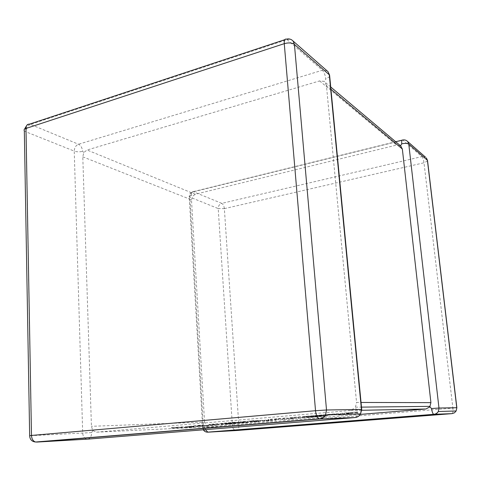 <?xml version="1.0" encoding="UTF-8"?>
<svg xmlns="http://www.w3.org/2000/svg" width="481" height="481" viewBox="0 0 481 481"><rect width="100%" height="100%" fill="white"/><g stroke="black" fill="none" stroke-linecap="round" stroke-linejoin="round"><path stroke-width="0.36" stroke-dasharray="2.4 1.8" d="M83.802 152.495L82.612 151.347C82.275 147.932 80.916 145.563 78.529 144.252L30.465 124.411L287.091 39.634L322.384 70.262C324.14 72.138 325.282 75.078 325.811 79.076L324.038 81.379L319.594 80.922L87.091 150.012L83.802 152.495L82.792 156.842L91.432 426.304L92.803 430.627L96.465 432.172L209.133 426.851L206.145 425.595L204.563 422.084L91.432 426.304M91.637 432.587L31.385 435.648L25.944 131.824L74.236 151.1L82.696 433.195C83.093 437.001 84.764 438.979 87.704 439.129C90.206 438.594 91.516 436.411 91.637 432.587L92.803 430.627M330.946 89.25L326.419 85.462L356.547 402.441L361.045 402.453M361.718 409.469L357.257 409.926L354.906 407.906L355.453 407.185L356.547 402.441M361.706 410.287L350.384 410.509L354.906 407.906M319.594 80.922L396.536 145.094L195.226 194.264L87.091 150.012M402.104 140.157L402.964 140.193L421.879 156.608L221.741 203.373L193.194 191.642C191.853 191.636 191.197 192.839 191.228 195.244L192.592 196.344L195.226 194.264M82.792 156.842L191.498 199.831L204.563 422.084M360.257 414.406L323.533 417.43M323.124 417.466L209.133 426.851M350.384 410.509L96.465 432.172M205.339 429.635L204.864 427.206L206.145 425.595M191.498 199.831L192.592 196.344M400.475 145.773L396.536 145.094M326.419 85.462L324.928 82.125L324.038 81.379M324.723 416.047L307.792 417.454L323.058 415.963L304.491 417.334L303.072 417.28L303.024 416.708L334.367 414.081L339.189 414.454L350.715 413.492L346.386 413.071L357.136 411.97L290.067 417.61L298.226 417.875L325.264 415.44M303.072 417.28L334.421 414.664L334.367 414.081M334.421 414.664L339.243 415.013L339.189 414.454M339.243 415.013L350.769 414.051L350.715 413.492M350.769 414.051L346.44 413.66L346.386 413.071M346.44 413.66L358.165 412.68L358.111 412.091M358.165 412.68L357.197 412.566L357.136 411.97M325.354 415.229L290.109 418.181L290.067 417.61M357.197 412.566L325.39 415.229M290.109 418.181L298.274 418.416L298.226 417.875M298.274 418.416L327.621 415.975L327.573 415.422M327.621 415.975L326.383 415.909L326.334 415.35M325.204 415.446L307.75 416.907L321.747 415.319L303.024 416.708M307.792 417.454L307.75 416.907M326.383 415.909L324.861 416.035M305.922 417.388L305.874 416.829M323.058 415.963L323.01 415.398M321.795 415.891L321.747 415.319M304.491 417.334L304.449 416.774M285.257 418.013L268.001 419.462L269.101 420.045L255.814 420.484L239.688 421.843L248.274 421.873L228.529 423.52L225.733 423.539L239.141 422.246L221.458 423.557L235.961 422.156L208.928 424.428L220.761 424.338L258.772 421.164L249.825 421.097L266.258 420.538L276.07 419.721L276.184 418.879L284.085 419.053L293.657 418.254L285.257 418.013L285.299 418.584L268.043 420.027L268.001 419.462M268.043 420.027L269.144 420.586L269.101 420.045M269.144 420.586L255.856 421.049L255.814 420.484M255.856 421.049L239.724 422.396L239.688 421.843M239.724 422.396L248.31 422.402L248.274 421.873M248.31 422.402L228.565 424.05L228.529 423.52M228.565 424.05L225.763 424.068L225.733 423.539M225.763 424.068L241.173 422.781L241.137 422.246M241.173 422.781L239.177 422.787L239.141 422.246M239.177 422.787L223.635 424.086L223.605 423.545M223.635 424.086L221.494 424.098L221.458 423.557M221.494 424.098L238.143 422.703L238.107 422.156M238.143 422.703L235.997 422.709L235.961 422.156M235.997 422.709L208.964 424.97L208.928 424.428M208.964 424.97L220.791 424.849L220.761 424.338M220.791 424.849L258.814 421.693L258.772 421.164M258.814 421.693L249.867 421.651L249.825 421.097M249.867 421.651L266.294 421.073L266.258 420.538M266.294 421.073L276.106 420.256L276.07 419.721M276.106 420.256L276.184 418.879M276.226 419.444L284.127 419.588L284.085 419.053M284.127 419.588L293.699 418.795L293.657 418.254M293.699 418.795L285.299 418.584M171.338 427.585L184.728 427.338L194.096 426.557L187.187 426.671L216.931 424.657L197.336 425.823L203.289 424.903L186.826 426.671L171.338 427.585L171.362 428.114L184.758 427.843L184.728 427.338M184.758 427.843L194.126 427.068L194.096 426.557M194.126 427.068L187.217 427.188L187.187 426.671M187.217 427.188L206.626 426.028L206.596 425.517M206.626 426.028L216.961 425.168L216.931 424.657M216.961 425.168L197.366 426.346L197.336 425.823M197.366 426.346L203.325 425.445L203.289 424.903M203.325 425.445L191.685 426.419L191.654 425.877M191.685 426.419L186.856 427.194L186.826 426.671M186.856 427.194L181.139 427.296L181.109 426.767M181.139 427.296L171.362 428.114M327.032 70.809L322.384 70.262L78.529 144.252C75.836 145.406 74.405 147.685 74.236 151.1C76.894 151.972 79.684 152.056 82.612 151.347M329.725 76.587L325.811 79.076M395.689 141.739L193.194 191.642C190.548 192.346 189.225 194.077 189.219 196.831L218.212 208.568L232.407 426.034L203.349 427.423L189.905 197.27C189.983 194.456 191.21 192.616 193.596 191.751L402.964 140.193C404.858 139.785 406.427 140.23 407.666 141.528M224.362 208.628L424.001 162.782L452.88 408.128L238.853 425.589L224.362 208.628L218.212 208.568C218.266 205.904 219.444 204.172 221.741 203.373C223.172 204.215 224.05 205.97 224.362 208.628M238.853 425.589C238.907 428.493 238.215 430.134 236.79 430.507C234.301 430.411 232.84 428.92 232.407 426.034L238.853 425.589M452.044 413.636C452.904 413.269 453.18 411.429 452.88 408.128L456.866 407.75M191.228 195.244C189.526 195.695 188.859 196.224 189.219 196.831L202.657 427.447L203.349 427.423C203.649 430.008 204.864 431.577 206.986 432.136M427.585 160.985L424.001 162.782C423.563 159.776 422.853 157.72 421.879 156.608L425.565 157.227M203.325 429.798L202.657 427.447L204.864 427.206M35.408 442.009C32.955 441.209 31.614 439.093 31.385 435.648L29.66 435.63M26.804 125.319L29.485 124.14L30.465 124.411C27.664 125.691 26.16 128.162 25.944 131.824L24.327 130.778L24.393 129.335M293.073 41.029C291.522 39.376 289.526 38.913 287.091 39.634L286.375 39.165L284.782 39.695M355.158 417.55C356.83 417.021 357.527 414.478 357.257 409.926M321.759 415.716L321.711 415.139M330.73 87.013L324.928 82.125M355.453 407.185L361.496 407.118"/><path stroke-width="0.72" d="M400.505 145.797L402.344 149.014L430.916 402.639L429.798 406.938L425.913 408.994L360.257 414.406M323.533 417.43L323.124 417.466M452.044 413.636L454.431 412.83L456.144 410.972L438.317 411.514C437.337 413.209 435.888 414.165 433.964 414.369L207.882 432.178L236.79 430.507L452.044 413.636L433.718 414.321C432.732 413.666 432.016 411.736 431.577 408.531L429.798 406.938M401.755 143.819C405.05 143.14 407.389 143.224 408.772 144.072L438.973 408.032L456.758 407.72L427.405 160.311L408.772 144.072L407.666 141.528C406.319 140.139 404.659 139.634 402.693 140.013C401.833 139.845 401.521 141.113 401.755 143.819L400.475 145.773M355.158 417.55L319.709 418.981L36.52 442.087L87.704 439.129L355.158 417.55C357.527 417.292 359.331 416.065 360.564 413.876L361.429 409.379L329.287 74.783L294.42 44.384L326.509 409.992L361.718 409.469M327.032 70.809L328.006 71.663L329.581 75.096L329.725 76.587M402.344 149.014L330.946 89.25M361.045 402.453L430.916 402.639M425.913 408.994L361.706 410.287M315.524 410.708L284.265 43.657L25.98 128.457L31.481 435.443L315.524 410.708C316.029 415.073 317.201 417.785 319.041 418.855L319.709 418.981C322.258 418.698 324.206 417.352 325.553 414.941L326.509 409.992L315.524 410.708M427.585 160.985L426.346 157.912L427.519 160.438L456.866 407.72L456.144 410.972L456.866 407.75M206.986 432.136L207.882 432.178L205.339 429.635M203.325 429.798C204.293 431.349 205.688 432.13 207.503 432.154L433.718 414.321C435.714 414.141 437.247 413.203 438.317 411.514L438.973 408.032L431.577 408.531M407.666 141.528L425.565 157.227M35.408 442.009L35.582 442.015C33.105 441.215 31.734 439.027 31.481 435.443L29.66 435.708C29.87 439.514 31.842 441.612 35.582 442.015L319.041 418.855C321.783 418.632 323.947 417.328 325.553 414.941L360.564 413.876L361.712 409.379L329.581 75.096L328.006 71.663L293.073 41.029L294.42 44.384C291.961 42.737 288.576 42.496 284.265 43.657C284.085 40.206 284.788 38.708 286.375 39.165C289.003 38.516 291.233 39.135 293.073 41.029M29.66 435.63L24.327 130.778C23.677 129.858 24.23 129.082 25.98 128.457C26.094 125.499 27.261 124.062 29.485 124.14L284.782 39.695M395.689 141.739L402.104 140.157M26.804 125.319L24.393 129.335M401.112 146.314L330.73 87.013M361.496 407.118L430.152 406.373"/></g></svg>
